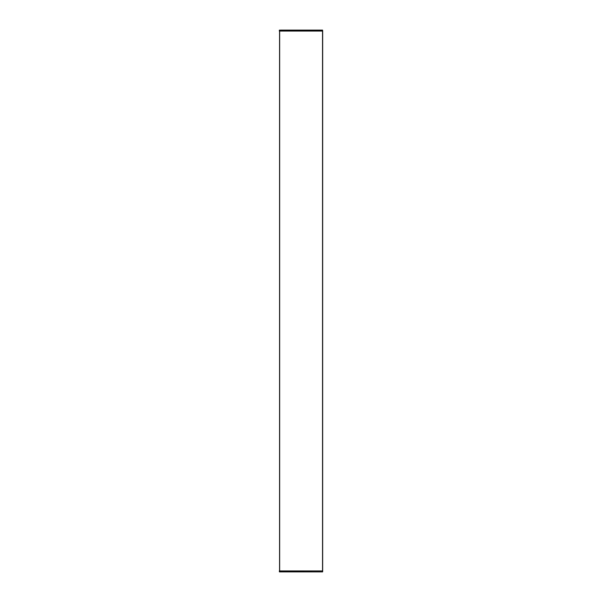 <?xml version="1.0" encoding="UTF-8"?>
<svg xmlns="http://www.w3.org/2000/svg" width="602" height="602" viewBox="0 0 602 602"><rect width="100%" height="100%" fill="white"/><g stroke="black" fill="none" stroke-linecap="round" stroke-linejoin="round"><path stroke-width="0.9" d="M279.433 571.9L322.567 571.9L279.433 571.9L279.32 570.944L322.582 570.944L322.664 571.81L322.68 31.056L322.567 30.1L279.336 30.19L322.567 30.1M279.418 31.056L279.433 30.19L322.567 30.19L322.582 31.056L279.32 31.056L279.433 30.1M279.561 31.056L279.561 570.944M280.284 571.9L321.476 571.9M322.567 571.9L279.433 571.81L279.418 570.944M321.476 30.1L280.284 30.1M322.537 31.056L322.537 570.944M279.659 570.944L279.659 31.056"/></g></svg>
